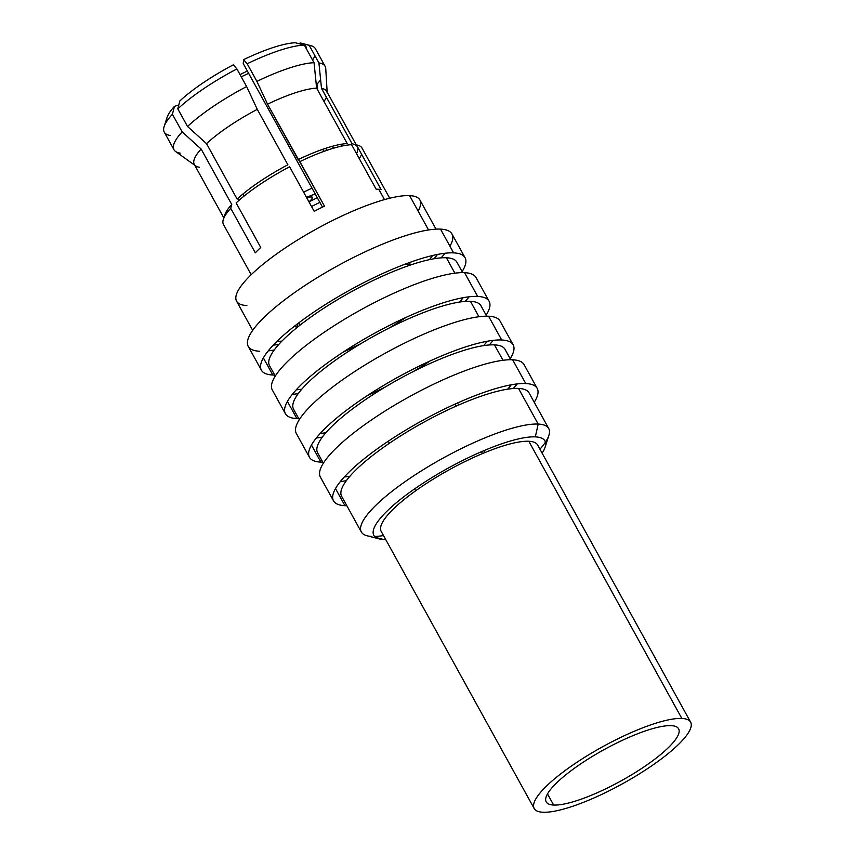 <?xml version="1.0" encoding="UTF-8"?>
<svg xmlns="http://www.w3.org/2000/svg" width="855" height="855" viewBox="0 0 855 855"><rect width="100%" height="100%" fill="white"/><g stroke="black" fill="none" stroke-linecap="round" stroke-linejoin="round"><path stroke-width="1.28" d="M273.29 345.089A104.705 24.624 151.1 0 0 278.73 344.512M434.105 258.734A104.705 24.624 151.1 0 0 437.493 254.448M252.674 330.34L236.579 301.184A104.705 24.624 -28.9 0 1 299.891 238.588A104.705 24.624 -28.9 0 1 409.598 195.624L428.547 229.952L409.598 195.624A104.705 24.624 -28.9 0 1 419.912 199.985L436.007 229.14M418.106 211.025A104.705 24.624 151.1 0 0 409.598 195.624A104.705 24.624 151.1 0 0 284.373 248.538A104.705 24.624 151.1 0 0 246.881 305.545M251.188 274.701L223.465 224.47A79.109 18.607 -28.9 0 1 230.743 208.31L255.335 252.856A79.109 18.607 -28.9 0 1 260.732 247.458L236.14 202.913A79.109 18.607 -28.9 0 1 289.61 166.778L314.202 211.335A79.109 18.607 -28.9 0 1 324.473 206.151L299.881 161.606A79.109 18.607 -28.9 0 1 351.587 144.709L376.179 189.254A79.109 18.607 -28.9 0 1 378.786 189.265L384.494 199.61L378.786 189.265A79.109 18.607 -28.9 0 1 381.052 189.489L356.46 144.944A79.109 18.607 -28.9 0 1 361.986 148.011L389.709 198.232M361.644 154.317A79.109 18.607 -28.9 0 1 359.239 158.56M255.335 252.856L230.743 208.31L231.737 204.484L201.139 149.048L182.147 131.884L172.411 114.26L174.463 106.351L178.823 104.93L174.463 106.351A79.109 18.607 151.1 0 0 166.746 121.378M233.33 64.82A79.109 18.607 151.1 0 0 179.849 100.943A79.109 18.607 -28.9 0 1 233.33 64.82L236.899 68.934L246.625 86.558L257.28 109.355L287.889 164.791A75.614 17.784 151.1 0 0 237.134 199.076L206.525 143.64A75.614 17.784 -28.9 0 1 257.28 109.355A75.614 17.784 151.1 0 0 206.525 143.64L187.534 126.476A86.323 20.296 -28.9 0 1 246.625 86.558A86.323 20.296 151.1 0 0 187.534 126.476L177.808 108.863A86.323 20.296 -28.9 0 1 236.899 68.934A86.323 20.296 151.1 0 0 177.808 108.863L179.849 100.943M295.306 42.75A79.109 18.607 151.1 0 0 243.59 59.647L243.237 63.559L243.59 59.647A79.109 18.607 -28.9 0 1 295.306 42.75L304.316 45.091L314.041 62.714L316.628 88.14L347.237 143.576A75.614 17.784 151.1 0 0 298.149 159.618L267.551 104.182A75.614 17.784 -28.9 0 1 316.628 88.14A75.614 17.784 151.1 0 0 267.551 104.182L256.895 81.385A86.323 20.296 -28.9 0 1 314.041 62.714A86.323 20.296 151.1 0 0 256.895 81.385L247.17 63.762A86.323 20.296 -28.9 0 1 304.316 45.091A86.323 20.296 151.1 0 0 247.17 63.762L243.59 59.647L247.17 63.762L256.895 81.385L267.551 104.182L324.473 206.151M306.272 48.65A79.109 18.607 151.1 0 0 302.649 43.616A79.109 18.607 -28.9 0 1 306.272 48.65M356.535 153.665A75.614 17.784 151.1 0 0 357.283 146.729A75.614 17.784 151.1 0 0 352.11 143.811L321.501 88.375L318.915 62.939L309.189 45.315L300.18 42.974L299.068 43.733M237.754 198.51L238.844 200.465M223.882 218.004L194.277 164.384A75.614 17.784 -28.9 0 1 201.139 149.048L231.737 204.484A75.614 17.784 151.1 0 0 224.341 217.02M225.656 214.755L225.175 213.878M340.653 144.356L341.626 146.12L340.653 144.356M327.23 93.248A75.614 17.784 151.1 0 0 321.501 88.375A75.614 17.784 -28.9 0 1 326.685 91.293L357.283 146.729M326.396 97.224A75.614 17.784 -28.9 0 1 323.992 101.478A75.614 17.784 151.1 0 0 326.396 97.224M227.58 209.635L228.371 211.067M194.758 165.25L175.542 151.474A86.323 20.296 -28.9 0 1 182.147 131.884L201.139 149.048A75.614 17.784 151.1 0 0 195.645 165.891A75.614 17.784 151.1 0 0 199.461 167.302M316.959 84.196L317.718 90.117L316.959 84.196A86.323 20.296 151.1 0 0 320.636 79.868A86.323 20.296 -28.9 0 1 316.959 84.196L316.061 82.561L316.959 84.196M300.18 42.974A79.109 18.607 -28.9 0 1 301.462 43.242L310.782 45.636A86.323 20.296 151.1 0 0 309.189 45.315A86.323 20.296 -28.9 0 1 315.399 48.703L325.124 66.316A86.323 20.296 151.1 0 0 318.915 62.939A86.323 20.296 -28.9 0 1 325.744 68.56L327.166 92.158M173.982 149.753L164.256 132.13A86.323 20.296 -28.9 0 1 172.411 114.26L182.147 131.884A86.323 20.296 151.1 0 0 173.982 149.753A86.323 20.296 151.1 0 0 180.191 153.131M314.95 55.757A86.323 20.296 -28.9 0 1 312.545 60A86.323 20.296 151.1 0 0 314.95 55.757M164.128 126.593L167.067 117.434A79.109 18.607 -28.9 0 1 174.463 106.351L172.411 114.26A86.323 20.296 151.1 0 0 164.128 126.593A86.323 20.296 151.1 0 0 170.466 135.518M322.485 207.124L243.237 63.559M332.392 146.258L333.471 148.225M462.095 271.601A116.333 27.36 151.1 0 0 465.067 257.718A116.333 27.36 151.1 0 0 453.62 252.877A116.333 27.36 151.1 0 0 331.708 300.607A116.333 27.36 151.1 0 0 261.374 370.162A116.333 27.36 151.1 0 0 272.82 375.014L263.372 357.892L272.82 375.014A116.333 27.36 151.1 0 0 274.701 375.056M449.954 246.229A116.333 27.36 151.1 0 0 440.507 229.119L453.62 252.877L440.507 229.119A116.333 27.36 -28.9 0 1 451.953 233.96L465.067 257.718M445.102 253.24A116.333 27.36 -28.9 0 1 441.127 257.857A116.333 27.36 151.1 0 0 445.102 253.24M274.241 349.984A116.333 27.36 -28.9 0 1 268.224 350.881A116.333 27.36 151.1 0 0 274.241 349.984M285.41 413.724L272.296 389.966A116.333 27.36 -28.9 0 1 342.641 320.401A116.333 27.36 -28.9 0 1 464.543 272.67A116.333 27.36 -28.9 0 1 476 277.512L489.113 301.27A116.333 27.36 151.1 0 0 477.656 296.429L464.543 272.67L477.656 296.429A116.333 27.36 151.1 0 0 355.755 344.159A116.333 27.36 151.1 0 0 285.41 413.724A116.333 27.36 151.1 0 0 296.867 418.565A116.333 27.36 151.1 0 0 298.748 418.608M469.139 296.803A116.333 27.36 -28.9 0 1 465.173 301.409M298.288 393.535A116.333 27.36 -28.9 0 1 292.271 394.444M287.419 401.455L296.867 418.565L287.419 401.455M486.142 315.164A116.333 27.36 151.1 0 0 489.113 301.27M309.457 457.275L296.343 433.517A116.333 27.36 -28.9 0 1 366.688 363.963A116.333 27.36 -28.9 0 1 488.59 316.232A116.333 27.36 -28.9 0 1 500.036 321.074L513.16 344.832A116.333 27.36 151.1 0 0 501.703 339.991L488.59 316.232L501.703 339.991A116.333 27.36 151.1 0 0 379.802 387.721A116.333 27.36 151.1 0 0 309.457 457.275A116.333 27.36 151.1 0 0 320.903 462.127A116.333 27.36 151.1 0 0 322.784 462.17M493.185 340.354A116.333 27.36 -28.9 0 1 489.22 344.971M322.335 437.097A116.333 27.36 -28.9 0 1 316.307 437.995M311.455 445.006L320.903 462.127L311.455 445.006M510.189 358.715A116.333 27.36 151.1 0 0 513.16 344.832M333.503 500.838L320.39 477.079A116.333 27.36 -28.9 0 1 390.724 407.514A116.333 27.36 -28.9 0 1 512.637 359.784A116.333 27.36 -28.9 0 1 524.083 364.625L537.197 388.384A116.333 27.36 151.1 0 0 525.75 383.542L512.637 359.784L525.75 383.542A116.333 27.36 151.1 0 0 403.849 431.273A116.333 27.36 151.1 0 0 333.503 500.838A116.333 27.36 151.1 0 0 344.95 505.679A116.333 27.36 151.1 0 0 346.831 505.722M517.232 383.916A116.333 27.36 -28.9 0 1 513.257 388.523M346.371 480.649A116.333 27.36 -28.9 0 1 340.354 481.557M335.502 488.568L344.95 505.679L335.502 488.568M534.236 402.278A116.333 27.36 151.1 0 0 537.197 388.384M261.374 370.162L248.249 346.403A116.333 27.36 -28.9 0 1 318.594 276.849A116.333 27.36 -28.9 0 1 440.507 229.119A116.333 27.36 151.1 0 0 301.355 287.911A116.333 27.36 151.1 0 0 259.706 351.255M432.587 255.517L429.52 259.631M281.926 341.102L276.817 341.508M296.236 389.827A107.025 25.169 151.1 0 0 301.783 389.185M459.627 302.05A107.025 25.169 151.1 0 0 463.121 297.7M275.267 376.082L269.517 365.673A107.025 25.169 -28.9 0 1 334.23 301.676A107.025 25.169 -28.9 0 1 446.385 257.761L454.892 273.183L446.385 257.761A107.025 25.169 -28.9 0 1 456.923 262.218L462.662 272.627M406.007 317.419A107.025 25.169 -28.9 0 1 389.495 327.85M360.981 343.592A107.025 25.169 -28.9 0 1 343.357 352.004M320.283 433.389A107.025 25.169 151.1 0 0 325.83 432.737M483.663 345.612A107.025 25.169 151.1 0 0 487.168 341.263M299.314 419.634L293.564 409.224A107.025 25.169 -28.9 0 1 358.277 345.228A107.025 25.169 -28.9 0 1 470.432 301.313L478.939 316.735L470.432 301.313A107.025 25.169 -28.9 0 1 480.959 305.769L486.709 316.19M430.054 360.97A107.025 25.169 -28.9 0 1 413.542 371.412M385.028 387.144A107.025 25.169 -28.9 0 1 367.404 395.555M344.33 476.94A107.025 25.169 151.1 0 0 349.877 476.299M507.71 389.164A107.025 25.169 151.1 0 0 511.215 384.814M323.35 463.196L317.611 452.776A107.025 25.169 -28.9 0 1 382.324 388.79A107.025 25.169 -28.9 0 1 494.479 344.875L502.986 360.286L494.479 344.875A107.025 25.169 -28.9 0 1 505.006 349.332L510.756 359.741M374.608 536.459A107.025 25.169 151.1 0 0 383.5 535.561A107.025 25.169 -28.9 0 1 374.608 536.459M545.437 442.153A107.025 25.169 -28.9 0 1 539.943 449.206A107.025 25.169 151.1 0 0 548.728 428.526A107.025 25.169 151.1 0 0 538.19 424.069L518.515 388.427A107.025 25.169 -28.9 0 1 529.053 392.883L548.728 428.526M361.323 531.97L341.647 496.338A107.025 25.169 -28.9 0 1 406.36 432.341A107.025 25.169 -28.9 0 1 518.515 388.427L538.19 424.069A107.025 25.169 151.1 0 0 426.036 467.984A107.025 25.169 151.1 0 0 361.323 531.97A107.025 25.169 151.1 0 0 371.861 536.438M482.498 453.567L481.461 451.686L482.498 453.567M379.075 538.864L367.052 535.764A107.025 25.169 -28.9 0 1 415.295 474.76A107.025 25.169 -28.9 0 1 538.19 424.069L535.326 436.873A97.727 22.978 151.1 0 0 423.118 483.161A97.727 22.978 151.1 0 0 379.075 538.864A97.727 22.978 151.1 0 0 383.457 539.473L375.783 537.464L383.457 539.473A97.727 22.978 151.1 0 0 385.68 539.494M542.113 453.139A97.727 22.978 151.1 0 0 545.095 447.208A97.727 22.978 151.1 0 0 535.326 436.873L538.19 424.069A107.025 25.169 -28.9 0 1 548.889 435.387L545.095 447.208M456.281 406.082L455.159 404.052L456.281 406.082M298.684 322.934L299.945 325.221L298.684 322.934M410.079 265.157A65.151 15.315 151.1 0 0 405.698 263.939M247.362 71.04A57.916 13.616 151.1 0 0 240.041 74.62M241.27 76.854A47.228 11.104 -28.9 0 1 248.645 73.348A47.228 11.104 -28.9 0 0 241.27 76.854M311.551 206.525A65.151 15.315 -28.9 0 1 319.866 202.379A65.151 15.315 151.1 0 0 311.551 206.525M298.267 323.243A65.151 15.315 151.1 0 0 296.963 327.593M308.986 201.876A57.916 13.616 -28.9 0 1 317.323 197.772M303.643 192.193A47.228 11.104 -28.9 0 1 312.032 188.186A47.228 11.104 151.1 0 0 303.643 192.193M315.303 194.117A22.337 5.248 151.1 0 0 306.539 197.43M322.72 149.304L323.885 151.399L322.72 149.304M308.944 201.801A11.639 2.736 151.1 0 0 312.203 197.452A11.639 2.736 151.1 0 0 311.049 196.96L310.397 195.784L311.049 196.96A11.639 2.736 151.1 0 0 306.785 197.879M553.645 805.047L547.51 793.921L553.645 805.047A75.614 17.784 151.1 0 0 632.892 774.021A75.614 17.784 151.1 0 0 678.614 728.802A75.614 17.784 151.1 0 0 671.164 725.649A75.614 17.784 151.1 0 0 591.927 756.675A75.614 17.784 151.1 0 0 546.206 801.894A75.614 17.784 151.1 0 0 553.645 805.047A75.614 17.784 151.1 0 0 644.093 766.828A75.614 17.784 151.1 0 0 671.164 725.649A75.614 17.784 151.1 0 0 580.727 763.868A75.614 17.784 151.1 0 0 553.645 805.047M534.183 808.531L381.18 531.35A89.347 21.012 -28.9 0 1 435.195 477.924A89.347 21.012 -28.9 0 1 528.818 441.266L681.83 718.446A89.347 21.012 -28.9 0 1 649.843 767.095A89.347 21.012 -28.9 0 1 542.978 812.25A89.347 21.012 -28.9 0 1 574.977 763.601A89.347 21.012 -28.9 0 1 681.83 718.446L528.818 441.266A89.347 21.012 -28.9 0 1 537.613 444.985L690.626 722.165A89.347 21.012 151.1 0 0 681.83 718.446A89.347 21.012 151.1 0 0 588.208 755.104A89.347 21.012 151.1 0 0 534.183 808.531A89.347 21.012 151.1 0 0 542.978 812.25A89.347 21.012 151.1 0 0 636.601 775.592A89.347 21.012 151.1 0 0 690.626 722.165M484.924 452.562L483.866 450.66M415.658 490.791L414.611 488.889M458.675 405.024L457.543 402.972M389.42 443.253L388.288 441.201M409.299 262.613L410.603 264.975M295.232 325.584L296.535 327.946M243.023 193.946L244.156 195.998M325.723 148.289L326.866 150.352M312.203 197.452L311.124 195.506"/></g></svg>
